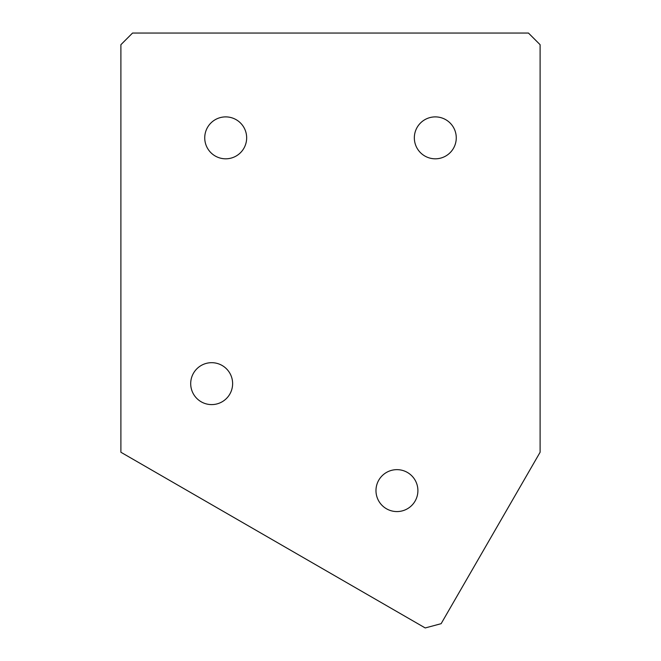 <?xml version="1.0" encoding="UTF-8"?>
<svg xmlns="http://www.w3.org/2000/svg" width="661" height="661" viewBox="0 0 661 661"><rect width="100%" height="100%" fill="white"/><g stroke="black" fill="none" stroke-linecap="round" stroke-linejoin="round"><path stroke-width="0.99" d="M225.698 158.814A20.962 20.962 0 0 1 204.736 137.852A20.962 20.962 0 0 1 225.698 116.89A20.962 20.962 0 0 1 246.66 137.852A20.962 20.962 0 0 1 225.698 158.814M435.302 158.814A20.962 20.962 0 0 1 414.34 137.852A20.962 20.962 0 0 1 435.302 116.89A20.962 20.962 0 0 1 456.264 137.852A20.962 20.962 0 0 1 435.302 158.814M211.66 404.598A20.962 20.962 0 0 1 190.699 383.636A20.962 20.962 0 0 1 211.66 362.682A20.962 20.962 0 0 1 232.622 383.636A20.962 20.962 0 0 1 211.66 404.598M396.939 511.573A20.962 20.962 0 0 1 375.977 490.611A20.962 20.962 0 0 1 396.939 469.649A20.962 20.962 0 0 1 417.901 490.611A20.962 20.962 0 0 1 396.939 511.573M120.897 452.256L120.897 44.692L132.547 33.05L528.453 33.05L540.103 44.692L540.103 452.256L441.127 623.687L425.213 627.95L120.897 452.256"/></g></svg>
